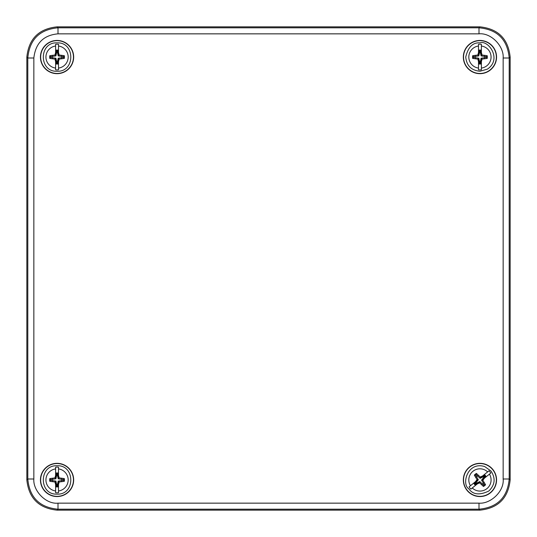 <?xml version="1.0" encoding="UTF-8"?>
<svg xmlns="http://www.w3.org/2000/svg" width="537" height="537" viewBox="0 0 537 537"><rect width="100%" height="100%" fill="white"/><g stroke="black" fill="none" stroke-linecap="round" stroke-linejoin="round"><path stroke-width="0.81" d="M479.95 26.85C498.161 28.77 508.23 38.839 510.15 57.05L510.15 479.95C508.23 498.161 498.161 508.23 479.95 510.15L57.05 510.15C38.839 508.23 28.77 498.161 26.85 479.95L26.85 57.05C28.77 38.839 38.839 28.77 57.05 26.85L479.95 26.85L57.05 26.85C38.839 28.77 28.77 38.839 26.85 57.05L26.85 479.95C28.77 498.161 38.839 508.23 57.05 510.15L479.95 510.15C498.161 508.23 508.23 498.161 510.15 479.95L510.15 57.05C508.23 38.839 498.161 28.77 479.95 26.85L478.997 27.803C497.43 29.508 507.492 39.57 509.197 58.003L503.156 58.003L503.156 478.997C504.424 491.214 490.576 504.122 478.997 503.156L58.003 503.156C45.786 504.424 32.878 490.576 33.844 478.997L33.844 58.003C35.529 43.208 43.584 35.153 58.003 33.844L478.997 33.844C491.214 32.576 504.122 46.424 503.156 58.003M73.67 479.944A16.613 16.613 0 0 0 48.746 465.559A16.613 16.613 0 0 0 48.746 494.329A16.613 16.613 0 0 0 73.67 479.944M496.557 57.056A16.613 16.613 0 0 0 471.64 42.671A16.613 16.613 0 0 0 471.64 71.441A16.613 16.613 0 0 0 496.557 57.056M73.67 57.056A16.613 16.613 0 0 0 48.746 42.671A16.613 16.613 0 0 0 48.746 71.441A16.613 16.613 0 0 0 73.67 57.056M496.557 479.944A16.613 16.613 0 0 0 471.64 465.559A16.613 16.613 0 0 0 471.64 494.329A16.613 16.613 0 0 0 496.557 479.944M73.462 479.944A16.405 16.405 0 0 0 48.854 465.74A16.405 16.405 0 0 0 48.854 494.147A16.405 16.405 0 0 0 73.462 479.944M496.349 57.056A16.405 16.405 0 0 0 471.741 42.853A16.405 16.405 0 0 0 471.741 71.26A16.405 16.405 0 0 0 496.349 57.056M73.462 57.056A16.405 16.405 0 0 0 48.854 42.853A16.405 16.405 0 0 0 48.854 71.26A16.405 16.405 0 0 0 73.462 57.056M496.349 479.944A16.405 16.405 0 0 0 471.741 465.74A16.405 16.405 0 0 0 471.741 494.147A16.405 16.405 0 0 0 496.349 479.944M503.156 478.997L509.197 478.997C507.492 497.43 497.43 507.492 478.997 509.197L478.997 503.156M33.844 58.003L27.803 58.003C29.508 39.57 39.57 29.508 58.003 27.803L58.003 33.844M58.003 503.156L58.003 509.197C39.57 507.492 29.508 497.43 27.803 478.997L33.844 478.997M55.613 490.972L55.613 484.616L54.989 482.011L49.787 481.3A7.397 7.397 0 0 1 49.787 478.588L54.989 477.876L55.613 475.272L55.613 468.915A11.123 11.123 0 0 0 55.613 490.972L55.613 492.718A12.854 12.854 0 0 0 58.499 492.718L58.499 490.972A11.123 11.123 0 0 0 58.499 468.915L58.499 475.272L59.124 477.876L64.326 478.588A7.397 7.397 0 0 1 64.326 481.3L59.124 482.011L58.499 484.616L58.499 490.972M55.613 468.915L55.613 467.17A12.854 12.854 0 0 1 58.499 467.17L58.499 468.915M58.499 484.616L58.499 482.354L58.009 484.562L58.009 486.871A6.994 6.994 0 0 1 56.103 486.871L56.103 484.562L55.613 482.354L55.613 484.616M55.613 475.272L55.613 477.534L56.103 475.326L56.103 473.016A6.994 6.994 0 0 1 58.009 473.016L58.009 475.326L58.499 477.534L58.499 475.272M56.103 484.562L56.66 484.502L56.66 486.368L56.103 486.871M58.009 484.562L57.452 484.502L58.204 481.092L63.48 480.34A6.437 6.437 0 0 0 63.48 479.548L58.204 478.796L57.452 475.386L57.452 473.52L58.009 473.016M58.009 486.871L57.452 486.368L57.452 484.502M58.009 475.326L57.452 475.386M56.103 475.326L56.66 475.386L55.908 478.796L50.632 479.548A6.437 6.437 0 0 0 50.632 480.34L55.908 481.092L56.66 484.502M56.103 473.016L56.66 473.52L56.66 475.386M56.66 486.368A6.437 6.437 0 0 0 57.452 486.368M57.452 473.52A6.437 6.437 0 0 0 56.66 473.52M54.989 482.011L55.908 481.092M59.124 477.876L58.204 478.796M52.384 481.387L52.498 480.34M61.728 478.501L61.614 479.548M49.787 481.3L50.632 480.34M64.326 478.588L63.48 479.548M49.787 478.588L50.632 479.548M64.326 481.3L63.48 480.34M52.384 478.501L52.498 479.548M61.728 481.387L61.614 480.34M54.989 477.876L55.908 478.796M59.124 482.011L58.204 481.092M490.751 473.097L490.798 473.057A12.854 12.854 0 0 0 488.992 470.808L487.63 471.902A11.123 11.123 0 0 0 470.446 485.737L475.399 481.749L477.044 479.628L474.332 475.131A7.397 7.397 0 0 1 476.44 473.433L480.259 477.044L482.682 475.889L487.63 471.902M490.798 473.057L489.442 474.151A11.123 11.123 0 0 1 472.258 487.985L470.895 489.079A12.854 12.854 0 0 1 469.09 486.831L470.446 485.737M489.442 474.151L484.488 478.138L482.844 480.259L485.555 484.757A7.397 7.397 0 0 1 483.448 486.455L479.628 482.844L477.205 483.998L472.258 487.985M482.682 475.889L480.917 477.312L482.944 476.306L484.743 474.856A6.994 6.994 0 0 1 485.938 476.339L484.139 477.789L482.723 479.554L484.488 478.138M477.205 483.998L478.97 482.575L476.943 483.582L475.144 485.032A6.994 6.994 0 0 1 473.949 483.548L475.748 482.098L477.165 480.333L475.399 481.749M484.139 477.789L483.743 477.393L485.2 476.225L485.938 476.339M482.944 476.306L483.246 476.775L480.118 478.326L476.225 474.688A6.437 6.437 0 0 0 475.607 475.185L478.326 479.769L476.144 482.494L474.688 483.662L473.949 483.548M484.743 474.856L484.703 475.607L483.246 476.775M475.748 482.098L476.144 482.494M476.943 483.582L476.641 483.112L479.769 481.561L483.662 485.2A6.437 6.437 0 0 0 484.28 484.703L481.561 480.118L483.743 477.393M475.144 485.032L475.185 484.28L476.641 483.112M485.2 476.225A6.437 6.437 0 0 0 484.703 475.607M474.688 483.662A6.437 6.437 0 0 0 475.185 484.28M482.844 480.259L481.561 480.118M477.044 479.628L478.326 479.769M483.998 482.682L483.112 483.246M475.889 477.205L476.775 476.641M485.555 484.757L484.28 484.703M474.332 475.131L475.607 475.185M483.448 486.455L483.662 485.2M476.44 473.433L476.225 474.688M481.749 484.488L482.494 483.743M478.138 475.399L477.393 476.144M479.628 482.844L479.769 481.561M480.259 477.044L480.118 478.326M478.501 68.085L478.501 61.728L477.876 59.124L472.674 58.412A7.397 7.397 0 0 1 472.674 55.7L477.876 54.989L478.501 52.384L478.501 46.028A11.123 11.123 0 0 0 478.501 68.085L478.501 69.83A12.854 12.854 0 0 0 481.387 69.83L481.387 68.085A11.123 11.123 0 0 0 481.387 46.028L481.387 52.384L482.011 54.989L487.213 55.7A7.397 7.397 0 0 1 487.213 58.412L482.011 59.124L481.387 61.728L481.387 68.085M478.501 46.028L478.501 44.282A12.854 12.854 0 0 1 481.387 44.282L481.387 46.028M481.387 61.728L481.387 59.466L480.897 61.674L480.897 63.984A6.994 6.994 0 0 1 478.991 63.984L478.991 61.674L478.501 59.466L478.501 61.728M478.501 52.384L478.501 54.646L478.991 52.438L478.991 50.129A6.994 6.994 0 0 1 480.897 50.129L480.897 52.438L481.387 54.646L481.387 52.384M478.991 61.674L479.548 61.614L479.548 63.48L478.991 63.984M480.897 61.674L480.34 61.614L481.092 58.204L486.368 57.452A6.437 6.437 0 0 0 486.368 56.66L481.092 55.908L480.34 52.498L480.34 50.632L480.897 50.129M480.897 63.984L480.34 63.48L480.34 61.614M480.897 52.438L480.34 52.498M478.991 52.438L479.548 52.498L478.796 55.908L473.52 56.66A6.437 6.437 0 0 0 473.52 57.452L478.796 58.204L479.548 61.614M478.991 50.129L479.548 50.632L479.548 52.498M479.548 63.48A6.437 6.437 0 0 0 480.34 63.48M480.34 50.632A6.437 6.437 0 0 0 479.548 50.632M477.876 59.124L478.796 58.204M482.011 54.989L481.092 55.908M475.272 58.499L475.386 57.452M484.616 55.613L484.502 56.66M472.674 58.412L473.52 57.452M487.213 55.7L486.368 56.66M472.674 55.7L473.52 56.66M487.213 58.412L486.368 57.452M475.272 55.613L475.386 56.66M484.616 58.499L484.502 57.452M477.876 54.989L478.796 55.908M482.011 59.124L481.092 58.204M55.613 68.085L55.613 61.728L54.989 59.124L49.787 58.412A7.397 7.397 0 0 1 49.787 55.7L54.989 54.989L55.613 52.384L55.613 46.028A11.123 11.123 0 0 0 55.613 68.085L55.613 69.83A12.854 12.854 0 0 0 58.499 69.83L58.499 68.085A11.123 11.123 0 0 0 58.499 46.028L58.499 52.384L59.124 54.989L64.326 55.7A7.397 7.397 0 0 1 64.326 58.412L59.124 59.124L58.499 61.728L58.499 68.085M55.613 46.028L55.613 44.282A12.854 12.854 0 0 1 58.499 44.282L58.499 46.028M58.499 61.728L58.499 59.466L58.009 61.674L58.009 63.984A6.994 6.994 0 0 1 56.103 63.984L56.103 61.674L55.613 59.466L55.613 61.728M55.613 52.384L55.613 54.646L56.103 52.438L56.103 50.129A6.994 6.994 0 0 1 58.009 50.129L58.009 52.438L58.499 54.646L58.499 52.384M56.103 61.674L56.66 61.614L56.66 63.48L56.103 63.984M58.009 61.674L57.452 61.614L58.204 58.204L63.48 57.452A6.437 6.437 0 0 0 63.48 56.66L58.204 55.908L57.452 52.498L57.452 50.632L58.009 50.129M58.009 63.984L57.452 63.48L57.452 61.614M58.009 52.438L57.452 52.498M56.103 52.438L56.66 52.498L55.908 55.908L50.632 56.66A6.437 6.437 0 0 0 50.632 57.452L55.908 58.204L56.66 61.614M56.103 50.129L56.66 50.632L56.66 52.498M56.66 63.48A6.437 6.437 0 0 0 57.452 63.48M57.452 50.632A6.437 6.437 0 0 0 56.66 50.632M54.989 59.124L55.908 58.204M59.124 54.989L58.204 55.908M52.384 58.499L52.498 57.452M61.728 55.613L61.614 56.66M49.787 58.412L50.632 57.452M64.326 55.7L63.48 56.66M49.787 55.7L50.632 56.66M64.326 58.412L63.48 57.452M52.384 55.613L52.498 56.66M61.728 58.499L61.614 57.452M54.989 54.989L55.908 55.908M59.124 59.124L58.204 58.204M57.05 510.15L58.003 509.197L478.997 509.197L479.95 510.15M510.15 479.95L509.197 478.997L509.197 58.003L510.15 57.05M478.997 33.844L478.997 27.803L58.003 27.803L57.05 26.85M26.85 57.05L27.803 58.003L27.803 478.997L26.85 479.95M57.056 465.747C38.745 464.861 38.745 495.027 57.056 494.141C75.368 495.027 75.368 464.861 57.056 465.747M468.882 488.845C472.956 494.718 479.608 495.436 488.845 491.006C495.033 484.938 495.752 478.286 491.006 471.043L484.723 466.572C467.472 461.102 461.216 484.448 468.882 488.845M479.944 42.859C472.822 42.349 468.089 47.081 465.747 57.056C466.593 65.682 471.325 70.414 479.944 71.253L487.361 69.159C502.437 59.157 488.18 39.644 479.944 42.859M57.056 42.859C38.745 41.973 38.745 72.139 57.056 71.253C75.368 72.139 75.368 41.973 57.056 42.859"/></g></svg>

